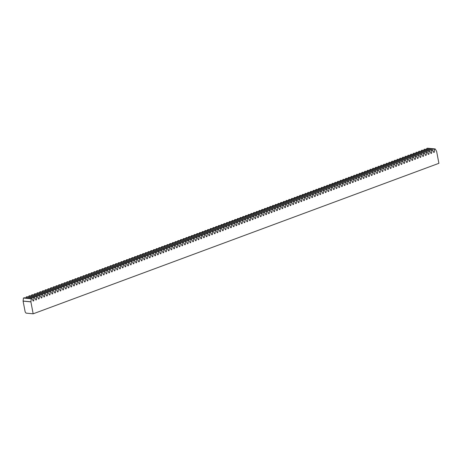 <?xml version="1.0" encoding="UTF-8"?>
<svg xmlns="http://www.w3.org/2000/svg" width="462" height="462" viewBox="0 0 462 462"><rect width="100%" height="100%" fill="white"/><g stroke="black" fill="none" stroke-linecap="round" stroke-linejoin="round"><path stroke-width="0.69" d="M431.797 150.219L432.524 149.948L424.734 149.197L424.006 149.469L431.797 150.219L431.618 153.234L431.046 153.448L429.816 150.953L422.025 150.202L421.304 150.468L429.088 151.224L429.816 150.953M426.386 152.223L427.107 151.958L419.323 151.207L418.595 151.472L426.386 152.223L426.207 155.244L425.635 155.451L424.405 152.962L416.614 152.212L415.887 152.477L423.677 153.228L424.405 152.962M420.969 154.233L421.696 153.962L413.906 153.211L413.184 153.482L420.969 154.233L420.79 157.247L420.224 157.461L418.988 154.966L411.203 154.216L410.475 154.487L418.266 155.238L418.988 154.966M415.557 156.243L416.285 155.971L408.495 155.22L407.767 155.492L415.557 156.243L415.378 159.257L414.807 159.471L413.577 156.976L405.786 156.225L405.064 156.491L412.849 157.242L413.577 156.976M410.146 158.247L410.874 157.981L403.083 157.23L402.356 157.496L410.146 158.247L409.967 161.267L409.396 161.475L408.165 158.986L400.375 158.235L399.647 158.501L407.438 159.251L408.165 158.986M404.729 160.256L405.457 159.985L397.667 159.234L396.945 159.505L404.729 160.256L404.55 163.271L403.984 163.484L402.754 160.99L394.964 160.239L394.236 160.51L402.027 161.261L402.754 160.99M399.318 162.266L400.046 161.995L392.255 161.244L391.528 161.515L399.318 162.266L399.139 165.28L398.567 165.494L397.337 162.999L389.553 162.249L388.825 162.514L396.61 163.265L397.337 162.999M393.907 164.27L394.635 164.004L386.844 163.253L386.117 163.519L393.907 164.27L393.728 167.29L393.156 167.498L391.926 165.009L384.136 164.253L383.408 164.524L391.199 165.275L391.926 165.009M388.49 166.28L389.218 166.008L381.433 165.257L380.705 165.529L388.49 166.28L388.311 169.294L387.745 169.508L386.515 167.013L378.724 166.262L377.997 166.534L385.787 167.284L386.515 167.013M383.079 168.289L383.807 168.018L376.016 167.267L375.288 167.539L383.079 168.289L382.9 171.304L382.328 171.518L381.098 169.023L373.313 168.272L372.586 168.538L380.37 169.288L381.098 169.023M377.668 170.293L378.395 170.028L370.605 169.277L369.877 169.542L377.668 170.293L377.489 173.314L376.917 173.521L375.687 171.032L367.896 170.276L367.169 170.547L374.959 171.298L375.687 171.032M372.251 172.303L372.978 172.031L365.194 171.281L364.466 171.552L372.251 172.303L372.072 175.317L371.506 175.531L370.276 173.036L362.485 172.286L361.758 172.557L369.548 173.308L370.276 173.036M366.84 174.313L367.567 174.041L359.777 173.29L359.049 173.562L366.84 174.313L366.661 177.327L366.089 177.541L364.859 175.046L357.074 174.295L356.346 174.561L364.137 175.312L364.859 175.046M361.428 176.317L362.156 176.051L354.366 175.3L353.638 175.566L361.428 176.317L361.249 179.337L360.678 179.545L359.448 177.056L351.657 176.299L350.929 176.571L358.72 177.321L359.448 177.056M356.017 178.326L356.739 178.055L348.954 177.304L348.227 177.575L356.017 178.326L355.832 181.341L355.266 181.554L354.036 179.06L346.246 178.309L345.518 178.58L353.309 179.331L354.036 179.06M350.6 180.336L351.328 180.065L343.537 179.314L342.816 179.585L350.6 180.336L350.421 183.35L349.849 183.564L348.619 181.069L340.835 180.319L340.107 180.584L347.898 181.335L348.619 181.069M345.189 182.34L345.917 182.074L338.126 181.323L337.399 181.589L345.189 182.34L345.01 185.36L344.438 185.568L343.208 183.073L335.418 182.323L334.696 182.594L342.481 183.345L343.208 183.073M339.778 184.35L340.5 184.078L332.715 183.327L331.987 183.599L339.778 184.35L339.593 187.364L339.027 187.578L337.797 185.083L330.007 184.332L329.279 184.604L337.069 185.354L337.797 185.083M334.361 186.359L335.089 186.088L327.298 185.337L326.576 185.608L334.361 186.359L334.182 189.374L333.61 189.587L332.38 187.093L324.595 186.342L323.868 186.608L331.658 187.358L332.38 187.093M328.95 188.363L329.677 188.098L321.887 187.347L321.159 187.612L328.95 188.363L328.771 191.383L328.199 191.591L326.969 189.097L319.178 188.346L318.457 188.617L326.241 189.368L326.969 189.097M323.539 190.373L324.26 190.101L316.476 189.351L315.748 189.622L323.539 190.373L323.354 193.387L322.788 193.601L321.558 191.106L313.767 190.356L313.04 190.627L320.83 191.378L321.558 191.106M318.122 192.383L318.849 192.111L311.059 191.36L310.337 191.632L318.122 192.383L317.943 195.397L317.371 195.611L316.141 193.116L308.356 192.365L307.628 192.631L315.419 193.382L316.141 193.116M312.71 194.387L313.438 194.121L305.648 193.37L304.92 193.636L312.71 194.387L312.531 197.407L311.96 197.615L310.73 195.12L302.939 194.369L302.217 194.641L310.002 195.391L310.73 195.12M307.299 196.396L308.021 196.125L300.236 195.374L299.509 195.645L307.299 196.396L307.114 199.411L306.549 199.624L305.318 197.13L297.528 196.379L296.8 196.65L304.591 197.401L305.318 197.13M301.882 198.406L302.61 198.134L294.82 197.384L294.098 197.655L301.882 198.406L301.703 201.42L301.137 201.634L299.902 199.139L292.117 198.389L291.389 198.654L299.18 199.405L299.902 199.139M296.471 200.41L297.199 200.144L289.408 199.393L288.681 199.659L296.471 200.41L296.292 203.43L295.72 203.638L294.49 201.143L286.7 200.393L285.978 200.664L293.763 201.415L294.49 201.143M291.06 202.42L291.782 202.148L283.997 201.397L283.27 201.669L291.06 202.42L290.875 205.434L290.309 205.648L289.079 203.153L281.289 202.402L280.561 202.674L288.352 203.424L289.079 203.153M285.643 204.429L286.371 204.158L278.58 203.407L277.858 203.678L285.643 204.429L285.464 207.444L284.898 207.657L283.662 205.163L275.878 204.412L275.15 204.678L282.94 205.428L283.662 205.163M280.232 206.433L280.96 206.168L273.169 205.417L272.441 205.682L280.232 206.433L280.053 209.453L279.481 209.661L278.251 207.167L270.461 206.416L269.739 206.687L277.523 207.438L278.251 207.167M274.821 208.443L275.543 208.171L267.758 207.421L267.03 207.692L274.821 208.443L274.636 211.457L274.07 211.671L272.84 209.176L265.049 208.426L264.322 208.697L272.112 209.448L272.84 209.176M269.404 210.453L270.131 210.181L262.341 209.43L261.619 209.702L269.404 210.453L269.225 213.467L268.659 213.681L267.423 211.186L259.638 210.435L258.911 210.701L266.701 211.452L267.423 211.186M263.993 212.456L264.72 212.191L256.93 211.44L256.202 211.706L263.993 212.456L263.814 215.477L263.242 215.685L262.012 213.19L254.221 212.439L253.499 212.711L261.284 213.461L262.012 213.19M258.581 214.466L259.303 214.195L251.519 213.444L250.791 213.715L258.581 214.466L258.397 217.481L257.831 217.694L256.601 215.2L248.81 214.449L248.082 214.72L255.873 215.471L256.601 215.2M253.164 216.476L253.892 216.204L246.102 215.454L245.38 215.725L253.164 216.476L252.985 219.49L252.419 219.704L251.184 217.209L243.399 216.459L242.671 216.724L250.462 217.475L251.184 217.209M247.753 218.48L248.481 218.214L240.69 217.463L239.963 217.729L247.753 218.48L247.574 221.5L247.003 221.708L245.772 219.213L237.982 218.462L237.26 218.734L245.045 219.485L245.772 219.213M242.342 220.49L243.064 220.218L235.279 219.467L234.552 219.739L242.342 220.49L242.163 223.504L241.591 223.718L240.361 221.223L232.571 220.472L231.843 220.744L239.634 221.494L240.361 221.223M236.925 222.499L237.653 222.228L229.862 221.477L229.14 221.748L236.925 222.499L236.746 225.514L236.18 225.727L234.944 223.233L227.16 222.482L226.432 222.748L234.222 223.498L234.944 223.233M231.514 224.503L232.242 224.237L224.451 223.487L223.724 223.752L231.514 224.503L231.335 227.523L230.763 227.731L229.533 225.237L221.743 224.486L221.021 224.757L228.805 225.508L229.533 225.237M226.103 226.513L226.825 226.241L219.04 225.491L218.312 225.762L226.103 226.513L225.924 229.527L225.352 229.741L224.122 227.246L216.332 226.495L215.604 226.767L223.394 227.518L224.122 227.246M220.686 228.523L221.413 228.251L213.623 227.5L212.901 227.772L220.686 228.523L220.507 231.537L219.941 231.745L218.705 229.256L210.92 228.505L210.193 228.771L217.983 229.522L218.705 229.256M215.275 230.526L216.002 230.261L208.212 229.51L207.484 229.776L215.275 230.526L215.096 233.547L214.524 233.755L213.294 231.26L205.503 230.509L204.782 230.781L212.566 231.531L213.294 231.26M209.863 232.536L210.585 232.265L202.801 231.514L202.073 231.785L209.863 232.536L209.684 235.551L209.113 235.764L207.883 233.27L200.092 232.519L199.365 232.79L207.155 233.541L207.883 233.27M204.447 234.546L205.174 234.274L197.384 233.524L196.662 233.795L204.447 234.546L204.268 237.56L203.702 237.768L202.466 235.279L194.681 234.529L193.953 234.794L201.744 235.545L202.466 235.279M199.035 236.55L199.763 236.284L191.973 235.533L191.245 235.799L199.035 236.55L198.856 239.57L198.285 239.778L197.055 237.283L189.264 236.532L188.542 236.804L196.327 237.555L197.055 237.283M193.624 238.559L194.352 238.288L186.561 237.537L185.834 237.809L193.624 238.559L193.445 241.574L192.873 241.788L191.643 239.293L183.853 238.542L183.125 238.814L190.916 239.564L191.643 239.293M188.207 240.569L188.935 240.298L181.144 239.547L180.423 239.818L188.207 240.569L188.028 243.584L187.462 243.792L186.232 241.303L178.442 240.552L177.714 240.817L185.505 241.568L186.232 241.303M182.796 242.573L183.524 242.307L175.733 241.557L175.006 241.822L182.796 242.573L182.617 245.593L182.045 245.801L180.815 243.307L173.031 242.556L172.303 242.827L180.088 243.578L180.815 243.307M177.385 244.583L178.113 244.311L170.322 243.561L169.594 243.832L177.385 244.583L177.206 247.597L176.634 247.811L175.404 245.316L167.614 244.565L166.886 244.837L174.676 245.588L175.404 245.316M171.968 246.593L172.696 246.321L164.911 245.57L164.183 245.842L171.968 246.593L171.789 249.607L171.223 249.815L169.993 247.326L162.202 246.575L161.475 246.841L169.265 247.592L169.993 247.326M166.557 248.596L167.284 248.331L159.494 247.58L158.766 247.846L166.557 248.596L166.378 251.617L165.806 251.825L164.576 249.33L156.791 248.579L156.064 248.851L163.848 249.601L164.576 249.33M161.146 250.606L161.873 250.335L154.083 249.584L153.355 249.855L161.146 250.606L160.967 253.621L160.395 253.834L159.165 251.34L151.374 250.589L150.647 250.86L158.437 251.611L159.165 251.34M155.729 252.616L156.456 252.344L148.672 251.594L147.944 251.865L155.729 252.616L155.55 255.63L154.984 255.838L153.754 253.349L145.963 252.599L145.235 252.864L153.026 253.615L153.754 253.349M150.317 254.62L151.045 254.354L143.255 253.603L142.527 253.869L150.317 254.62L150.138 257.64L149.567 257.848L148.337 255.353L140.552 254.602L139.824 254.874L147.615 255.625L148.337 255.353M144.906 256.629L145.634 256.358L137.843 255.607L137.116 255.879L144.906 256.629L144.727 259.644L144.156 259.858L142.925 257.363L135.135 256.612L134.407 256.884L142.198 257.634L142.925 257.363M139.495 258.639L140.217 258.368L132.432 257.617L131.705 257.888L139.495 258.639L139.31 261.654L138.744 261.862L137.514 259.373L129.724 258.622L128.996 258.887L136.787 259.638L137.514 259.373M134.078 260.643L134.806 260.377L127.015 259.627L126.293 259.892L134.078 260.643L133.899 263.663L133.327 263.871L132.097 261.377L124.313 260.626L123.585 260.897L131.375 261.648L132.097 261.377M128.667 262.653L129.395 262.381L121.604 261.631L120.877 261.902L128.667 262.653L128.488 265.667L127.916 265.881L126.686 263.386L118.896 262.635L118.174 262.907L125.959 263.658L126.686 263.386M123.256 264.662L123.978 264.391L116.193 263.64L115.465 263.906L123.256 264.662L123.071 267.677L122.505 267.885L121.275 265.396L113.485 264.645L112.757 264.911L120.547 265.662L121.275 265.396M117.839 266.666L118.567 266.401L110.776 265.65L110.054 265.916L117.839 266.666L117.66 269.687L117.088 269.895L115.858 267.4L108.073 266.649L107.346 266.921L115.136 267.671L115.858 267.4M112.428 268.676L113.155 268.405L105.365 267.654L104.637 267.925L112.428 268.676L112.249 271.691L111.677 271.904L110.447 269.41L102.656 268.659L101.935 268.93L109.719 269.681L110.447 269.41M107.017 270.686L107.738 270.414L99.954 269.664L99.226 269.929L107.017 270.686L106.832 273.7L106.266 273.908L105.036 271.419L97.245 270.668L96.518 270.934L104.308 271.685L105.036 271.419M101.6 272.69L102.327 272.424L94.537 271.673L93.815 271.939L101.6 272.69L101.421 275.71L100.849 275.918L99.619 273.423L91.834 272.672L91.106 272.944L98.897 273.695L99.619 273.423M96.188 274.699L96.916 274.428L89.126 273.677L88.398 273.949L96.188 274.699L96.009 277.714L95.438 277.928L94.208 275.433L86.417 274.682L85.695 274.954L93.48 275.704L94.208 275.433M90.777 276.709L91.499 276.438L83.714 275.687L82.987 275.953L90.777 276.709L90.592 279.724L90.026 279.932L88.796 277.443L81.006 276.692L80.278 276.957L88.069 277.708L88.796 277.443M85.36 278.713L86.088 278.447L78.297 277.697L77.576 277.962L85.36 278.713L85.181 281.733L84.615 281.941L83.379 279.446L75.595 278.696L74.867 278.967L82.658 279.718L83.379 279.446M79.949 280.723L80.677 280.451L72.886 279.701L72.159 279.972L79.949 280.723L79.77 283.737L79.198 283.951L77.968 281.456L70.178 280.705L69.456 280.977L77.241 281.728L77.968 281.456M74.538 282.727L75.26 282.461L67.475 281.71L66.747 281.976L74.538 282.727L74.353 285.747L73.787 285.955L72.557 283.466L64.767 282.715L64.039 282.981L71.829 283.732L72.557 283.466M69.121 284.736L69.849 284.471L62.058 283.714L61.336 283.986L69.121 284.736L68.942 287.757L68.376 287.965L67.14 285.47L59.355 284.719L58.628 284.99L66.418 285.741L67.14 285.47M63.71 286.746L64.437 286.475L56.647 285.724L55.919 285.995L63.71 286.746L63.531 289.761L62.959 289.974L61.729 287.48L53.939 286.729L53.217 287L61.001 287.751L61.729 287.48M58.299 288.75L59.021 288.484L51.236 287.734L50.508 287.999L58.299 288.75L58.114 291.77L57.548 291.978L56.318 289.489L48.527 288.738L47.8 289.004L55.59 289.755L56.318 289.489M52.882 290.76L53.609 290.494L45.819 289.738L45.097 290.009L52.882 290.76L52.703 293.78L52.137 293.988L50.901 291.493L43.116 290.742L42.389 291.014L50.179 291.765L50.901 291.493M47.471 292.769L48.198 292.498L40.408 291.747L39.68 292.019L47.471 292.769L47.291 295.784L46.72 295.998L45.49 293.503L37.699 292.752L36.977 293.024L44.762 293.774L45.49 293.503M42.059 294.773L42.781 294.508L34.997 293.757L34.269 294.023L42.059 294.773L41.88 297.794L41.309 298.002L40.079 295.513L32.288 294.762L31.56 295.027L39.351 295.778L40.079 295.513M36.642 296.783L37.37 296.517L29.58 295.761L28.858 296.032L36.642 296.783L36.463 299.803L35.897 300.011L34.662 297.516L26.877 296.766L26.149 297.037L33.94 297.788L34.662 297.516M31.231 298.793L31.959 298.521L24.168 297.771L23.441 298.042L31.231 298.793L30.89 301.871L33.166 313.808L438.9 163.317L436.625 151.38L435.227 148.943L427.442 148.192L426.715 148.464L434.505 149.214L435.227 148.943M434.505 149.214L434.326 152.229L433.754 152.443L432.524 149.948M429.088 151.224L428.909 154.239L428.343 154.447L427.107 151.958M423.677 153.228L423.498 156.248L422.926 156.456L421.696 153.962M418.266 155.238L418.087 158.252L417.515 158.466L416.285 155.971M412.849 157.242L412.67 160.262L412.104 160.47L410.874 157.981M407.438 159.251L407.259 162.272L406.687 162.48L405.457 159.985M402.027 161.261L401.848 164.276L401.276 164.489L400.046 161.995M396.61 163.265L396.431 166.285L395.865 166.493L394.635 164.004M391.199 165.275L391.019 168.295L390.448 168.503L389.218 166.008M385.787 167.284L385.608 170.299L385.037 170.513L383.807 168.018M380.37 169.288L380.191 172.309L379.625 172.517L378.395 170.028M374.959 171.298L374.78 174.318L374.208 174.526L372.978 172.031M369.548 173.308L369.369 176.322L368.797 176.536L367.567 174.041M364.137 175.312L363.952 178.332L363.386 178.54L362.156 176.051M358.72 177.321L358.541 180.336L357.969 180.55L356.739 178.055M353.309 179.331L353.13 182.346L352.558 182.559L351.328 180.065M347.898 181.335L347.713 184.355L347.147 184.563L345.917 182.074M342.481 183.345L342.302 186.359L341.73 186.573L340.5 184.078M337.069 185.354L336.89 188.369L336.319 188.583L335.089 186.088M331.658 187.358L331.473 190.379L330.908 190.587L329.677 188.098M326.241 189.368L326.062 192.383L325.491 192.596L324.26 190.101M320.83 191.378L320.651 194.392L320.079 194.606L318.849 192.111M315.419 193.382L315.234 196.402L314.668 196.61L313.438 194.121M310.002 195.391L309.823 198.406L309.251 198.62L308.021 196.125M304.591 197.401L304.412 200.416L303.84 200.629L302.61 198.134M299.18 199.405L298.995 202.425L298.429 202.633L297.199 200.144M293.763 201.415L293.584 204.429L293.018 204.643L291.782 202.148M288.352 203.424L288.173 206.439L287.601 206.653L286.371 204.158M282.94 205.428L282.756 208.449L282.19 208.657L280.96 206.168M277.523 207.438L277.344 210.453L276.778 210.666L275.543 208.171M272.112 209.448L271.933 212.462L271.361 212.676L270.131 210.181M266.701 211.452L266.516 214.472L265.95 214.68L264.72 212.191M261.284 213.461L261.105 216.476L260.539 216.69L259.303 214.195M255.873 215.471L255.694 218.486L255.122 218.699L253.892 216.204M250.462 217.475L250.283 220.495L249.711 220.703L248.481 218.214M245.045 219.485L244.866 222.499L244.3 222.713L243.064 220.218M239.634 221.494L239.455 224.509L238.883 224.723L237.653 222.228M234.222 223.498L234.043 226.519L233.472 226.727L232.242 224.237M228.805 225.508L228.626 228.523L228.061 228.736L226.825 226.241M223.394 227.518L223.215 230.532L222.644 230.746L221.413 228.251M217.983 229.522L217.804 232.542L217.232 232.75L216.002 230.261M212.566 231.531L212.387 234.546L211.821 234.76L210.585 232.265M207.155 233.541L206.976 236.556L206.404 236.769L205.174 234.274M201.744 235.545L201.565 238.565L200.993 238.773L199.763 236.284M196.327 237.555L196.148 240.569L195.582 240.783L194.352 238.288M190.916 239.564L190.737 242.579L190.165 242.793L188.935 240.298M185.505 241.568L185.326 244.589L184.754 244.796L183.524 242.307M180.088 243.578L179.909 246.593L179.343 246.806L178.113 244.311M174.676 245.588L174.497 248.602L173.926 248.816L172.696 246.321M169.265 247.592L169.086 250.612L168.514 250.82L167.284 248.331M163.848 249.601L163.669 252.616L163.103 252.83L161.873 250.335M158.437 251.611L158.258 254.626L157.686 254.839L156.456 252.344M153.026 253.615L152.847 256.635L152.275 256.843L151.045 254.354M147.615 255.625L147.43 258.639L146.864 258.853L145.634 256.358M142.198 257.634L142.019 260.649L141.447 260.863L140.217 258.368M136.787 259.638L136.608 262.659L136.036 262.866L134.806 260.377M131.375 261.648L131.191 264.662L130.625 264.876L129.395 262.381M125.959 263.658L125.78 266.672L125.208 266.886L123.978 264.391M120.547 265.662L120.368 268.682L119.797 268.89L118.567 266.401M115.136 267.671L114.951 270.686L114.385 270.899L113.155 268.405M109.719 269.681L109.54 272.695L108.968 272.909L107.738 270.414M104.308 271.685L104.129 274.705L103.557 274.913L102.327 272.424M98.897 273.695L98.712 276.709L98.146 276.923L96.916 274.428M93.48 275.704L93.301 278.719L92.729 278.933L91.499 276.438M88.069 277.708L87.89 280.729L87.318 280.936L86.088 278.447M82.658 279.718L82.473 282.732L81.907 282.946L80.677 280.451M77.241 281.728L77.062 284.742L76.496 284.956L75.26 282.461M71.829 283.732L71.65 286.752L71.079 286.96L69.849 284.471M66.418 285.741L66.233 288.756L65.668 288.969L64.437 286.475M61.001 287.751L60.822 290.765L60.256 290.979L59.021 288.484M55.59 289.755L55.411 292.775L54.839 292.983L53.609 290.494M50.179 291.765L49.994 294.779L49.428 294.993L48.198 292.498M44.762 293.774L44.583 296.789L44.017 297.002L42.781 294.508M39.351 295.778L39.172 298.798L38.6 299.006L37.37 296.517M33.94 297.788L33.761 300.802L33.189 301.016L31.959 298.521M30.89 301.871L23.1 301.12L25.144 311.833L26.028 313.121L33.166 313.808M23.1 301.12L23.441 298.042M26.091 297.955L26.149 297.037M28.8 296.951L28.858 296.032M31.508 295.951L31.56 295.027M34.211 294.947L34.269 294.023M36.92 293.942L36.977 293.024M39.628 292.937L39.68 292.019M42.331 291.932L42.389 291.014M45.039 290.927L45.097 290.009M47.748 289.928L47.8 289.004M50.45 288.923L50.508 287.999M53.159 287.918L53.217 287M55.867 286.914L55.919 285.995M58.57 285.909L58.628 284.99M61.279 284.904L61.336 283.986M63.987 283.905L64.039 282.981M66.69 282.9L66.747 281.976M69.398 281.895L69.456 280.977M72.107 280.89L72.159 279.972M74.809 279.885L74.867 278.967M77.518 278.881L77.576 277.962M80.226 277.881L80.278 276.957M82.929 276.877L82.987 275.953M85.637 275.872L85.695 274.954M88.346 274.867L88.398 273.949M91.049 273.862L91.106 272.944M93.757 272.857L93.815 271.939M96.466 271.858L96.518 270.934M99.168 270.853L99.226 269.929M101.877 269.848L101.935 268.93M104.585 268.844L104.637 267.925M107.288 267.839L107.346 266.921M109.996 266.834L110.054 265.916M112.705 265.835L112.757 264.911M115.408 264.83L115.465 263.906M118.116 263.825L118.174 262.907M120.825 262.82L120.877 261.902M123.527 261.815L123.585 260.897M126.236 260.816L126.293 259.892M128.944 259.811L128.996 258.887M131.647 258.807L131.705 257.888M134.355 257.802L134.407 256.884M137.064 256.797L137.116 255.879M139.767 255.792L139.824 254.874M142.475 254.793L142.527 253.869M145.184 253.788L145.235 252.864M147.886 252.783L147.944 251.865M150.595 251.778L150.647 250.86M153.303 250.774L153.355 249.855M156.006 249.769L156.064 248.851M158.714 248.77L158.766 247.846M161.423 247.765L161.475 246.841M164.125 246.76L164.183 245.842M166.834 245.755L166.886 244.837M169.542 244.75L169.594 243.832M172.245 243.745L172.303 242.827M174.954 242.746L175.006 241.822M177.662 241.742L177.714 240.817M180.365 240.737L180.423 239.818M183.073 239.732L183.125 238.814M185.782 238.727L185.834 237.809M188.484 237.722L188.542 236.804M191.193 236.723L191.245 235.799M193.901 235.718L193.953 234.794M196.604 234.713L196.662 233.795M199.313 233.708L199.365 232.79M202.021 232.704L202.073 231.785M204.724 231.699L204.782 230.781M207.432 230.7L207.484 229.776M210.141 229.695L210.193 228.771M212.843 228.69L212.901 227.772M215.552 227.685L215.604 226.767M218.26 226.68L218.312 225.762M220.963 225.675L221.021 224.757M223.672 224.676L223.724 223.752M226.38 223.672L226.432 222.748M229.083 222.667L229.14 221.748M231.791 221.662L231.843 220.744M234.5 220.657L234.552 219.739M237.202 219.652L237.26 218.734M239.911 218.653L239.963 217.729M242.614 217.648L242.671 216.724M245.322 216.643L245.38 215.725M248.03 215.638L248.082 214.72M250.733 214.634L250.791 213.715M253.442 213.629L253.499 212.711M256.15 212.63L256.202 211.706M258.853 211.625L258.911 210.701M261.561 210.62L261.619 209.702M264.27 209.615L264.322 208.697M266.972 208.61L267.03 207.692M269.681 207.605L269.739 206.687M272.389 206.606L272.441 205.682M275.092 205.602L275.15 204.678M277.801 204.597L277.858 203.678M280.509 203.592L280.561 202.674M283.212 202.587L283.27 201.669M285.92 201.582L285.978 200.664M288.629 200.583L288.681 199.659M291.331 199.578L291.389 198.654M294.04 198.573L294.098 197.655M296.748 197.569L296.8 196.65M299.451 196.564L299.509 195.645M302.16 195.559L302.217 194.641M304.868 194.56L304.92 193.636M307.571 193.555L307.628 192.631M310.279 192.55L310.337 191.632M312.988 191.545L313.04 190.627M315.69 190.54L315.748 189.622M318.399 189.535L318.457 188.617M321.107 188.536L321.159 187.612M323.81 187.532L323.868 186.608M326.519 186.527L326.576 185.608M329.227 185.522L329.279 184.604M331.93 184.517L331.987 183.599M334.638 183.512L334.696 182.594M337.347 182.513L337.399 181.589M340.049 181.508L340.107 180.584M342.758 180.503L342.816 179.585M345.466 179.499L345.518 178.58M348.169 178.494L348.227 177.575M350.877 177.489L350.929 176.571M353.586 176.49L353.638 175.566M356.289 175.485L356.346 174.561M358.997 174.48L359.049 173.562M361.706 173.475L361.758 172.557M364.408 172.47L364.466 171.552M367.117 171.466L367.169 170.547M369.825 170.466L369.877 169.542M372.528 169.462L372.586 168.538M375.236 168.457L375.288 167.539M377.945 167.452L377.997 166.534M380.648 166.447L380.705 165.529M383.356 165.442L383.408 164.524M386.065 164.443L386.117 163.519M388.767 163.438L388.825 162.514M391.476 162.433L391.528 161.515M394.184 161.429L394.236 160.51M396.887 160.424L396.945 159.505M399.595 159.419L399.647 158.501M402.304 158.42L402.356 157.496M405.007 157.415L405.064 156.491M407.715 156.41L407.767 155.492M410.423 155.405L410.475 154.487M413.126 154.4L413.184 153.482M415.835 153.396L415.887 152.477M418.543 152.396L418.595 151.472M421.246 151.392L421.304 150.468M423.954 150.387L424.006 149.469M426.663 149.382L426.715 148.464M31.052 301.807L23.262 301.057M33.761 300.802L33.05 300.739M36.463 299.803L35.759 299.734M39.172 298.798L38.462 298.729M41.88 297.794L41.17 297.724M44.583 296.789L43.878 296.719M47.291 295.784L46.581 295.715M49.994 294.779L49.29 294.716M52.703 293.78L51.998 293.711M55.411 292.775L54.701 292.706M58.114 291.77L57.409 291.701M60.822 290.765L60.118 290.696M63.531 289.761L62.82 289.691M66.233 288.756L65.529 288.692M68.942 287.757L68.237 287.687M71.65 286.752L70.94 286.683M74.353 285.747L73.649 285.678M77.062 284.742L76.357 284.673M79.77 283.737L79.06 283.668M82.473 282.732L81.768 282.669M85.181 281.733L84.477 281.664M87.89 280.729L87.179 280.659M90.592 279.724L89.888 279.654M93.301 278.719L92.596 278.65M96.009 277.714L95.299 277.645M98.712 276.709L98.008 276.646M101.421 275.71L100.716 275.641M104.129 274.705L103.419 274.636M106.832 273.7L106.127 273.631M109.54 272.695L108.836 272.626M112.249 271.691L111.538 271.621M114.951 270.686L114.247 270.622M117.66 269.687L116.955 269.617M120.368 268.682L119.658 268.613M123.071 267.677L122.366 267.608M125.78 266.672L125.075 266.603M128.488 265.667L127.778 265.598M131.191 264.662L130.486 264.599M133.899 263.663L133.195 263.594M136.608 262.659L135.897 262.589M139.31 261.654L138.606 261.584M142.019 260.649L141.314 260.58M144.727 259.644L144.017 259.575M147.43 258.639L146.725 258.576M150.138 257.64L149.434 257.571M152.847 256.635L152.137 256.566M155.55 255.63L154.845 255.561M158.258 254.626L157.554 254.556M160.967 253.621L160.256 253.551M163.669 252.616L162.965 252.552M166.378 251.617L165.673 251.547M169.086 250.612L168.376 250.543M171.789 249.607L171.084 249.538M174.497 248.602L173.787 248.533M177.206 247.597L176.496 247.528M179.909 246.593L179.204 246.529M182.617 245.593L181.907 245.524M185.326 244.589L184.615 244.519M188.028 243.584L187.324 243.514M190.737 242.579L190.026 242.51M193.445 241.574L192.735 241.505M196.148 240.569L195.443 240.506M198.856 239.57L198.146 239.501M201.565 238.565L200.855 238.496M204.268 237.56L203.563 237.491M206.976 236.556L206.266 236.486M209.684 235.551L208.974 235.481M212.387 234.546L211.683 234.482M215.096 233.547L214.385 233.477M217.804 232.542L217.094 232.473M220.507 231.537L219.802 231.468M223.215 230.532L222.505 230.463M225.924 229.527L225.213 229.458M228.626 228.523L227.922 228.459M231.335 227.523L230.625 227.454M234.043 226.519L233.333 226.449M236.746 225.514L236.042 225.444M239.455 224.509L238.744 224.44M242.163 223.504L241.453 223.435M244.866 222.499L244.161 222.436M247.574 221.5L246.864 221.431M250.283 220.495L249.572 220.426M252.985 219.49L252.281 219.421M255.694 218.486L254.984 218.416M258.397 217.481L257.692 217.411M261.105 216.476L260.401 216.412M263.814 215.477L263.103 215.407M266.516 214.472L265.812 214.403M269.225 213.467L268.52 213.398M271.933 212.462L271.223 212.393M274.636 211.457L273.931 211.388M277.344 210.453L276.64 210.389M280.053 209.453L279.343 209.384M282.756 208.449L282.051 208.379M285.464 207.444L284.759 207.374M288.173 206.439L287.462 206.37M290.875 205.434L290.171 205.365M293.584 204.429L292.879 204.366M296.292 203.43L295.582 203.361M298.995 202.425L298.29 202.356M301.703 201.42L300.999 201.351M304.412 200.416L303.701 200.346M307.114 199.411L306.41 199.341M309.823 198.406L309.118 198.342M312.531 197.407L311.821 197.338M315.234 196.402L314.53 196.333M317.943 195.397L317.238 195.328M320.651 194.392L319.941 194.323M323.354 193.387L322.649 193.324M326.062 192.383L325.358 192.319M328.771 191.383L328.06 191.314M331.473 190.379L330.769 190.309M334.182 189.374L333.477 189.305M336.89 188.369L336.18 188.3M339.593 187.364L338.889 187.301M342.302 186.359L341.597 186.296M345.01 185.36L344.3 185.291M347.713 184.355L347.008 184.286M350.421 183.35L349.717 183.281M353.13 182.346L352.419 182.276M355.832 181.341L355.128 181.277M358.541 180.336L357.836 180.272M361.249 179.337L360.539 179.268M363.952 178.332L363.248 178.263M366.661 177.327L365.956 177.258M369.369 176.322L368.659 176.253M372.072 175.317L371.367 175.254M374.78 174.318L374.076 174.249M377.489 173.314L376.778 173.244M380.191 172.309L379.487 172.239M382.9 171.304L382.19 171.235M385.608 170.299L384.898 170.23M388.311 169.294L387.606 169.231M391.019 168.295L390.309 168.226M393.728 167.29L393.018 167.221M396.431 166.285L395.726 166.216M399.139 165.28L398.429 165.211M401.848 164.276L401.137 164.206M404.55 163.271L403.846 163.207M407.259 162.272L406.548 162.202M409.967 161.267L409.257 161.198M412.67 160.262L411.965 160.193M415.378 159.257L414.668 159.188M418.087 158.252L417.377 158.183M420.79 157.247L420.085 157.184M423.498 156.248L422.788 156.179M426.207 155.244L425.496 155.174M428.909 154.239L428.205 154.169M431.618 153.234L430.907 153.165M434.326 152.229L433.616 152.16"/></g></svg>
